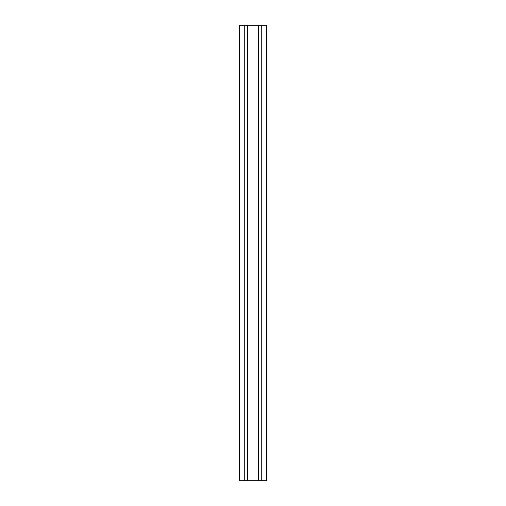 <?xml version="1.0" encoding="UTF-8"?>
<svg xmlns="http://www.w3.org/2000/svg" width="506" height="506" viewBox="0 0 506 506"><rect width="100%" height="100%" fill="white"/><g stroke="black" fill="none" stroke-linecap="round" stroke-linejoin="round"><path stroke-width="0.76" d="M266.662 480.7L266.662 25.3L261.267 25.3L261.267 480.7L266.662 480.7M239.566 480.7L239.338 25.3L239.338 480.7L258.395 480.7L258.395 25.3L261.267 25.3M258.395 480.7L261.267 480.7M247.605 480.7L247.605 25.3L258.395 25.3M244.733 480.7L244.733 25.3L247.605 25.3M239.566 25.3L244.733 25.3M266.434 480.7L266.434 25.3"/></g></svg>

